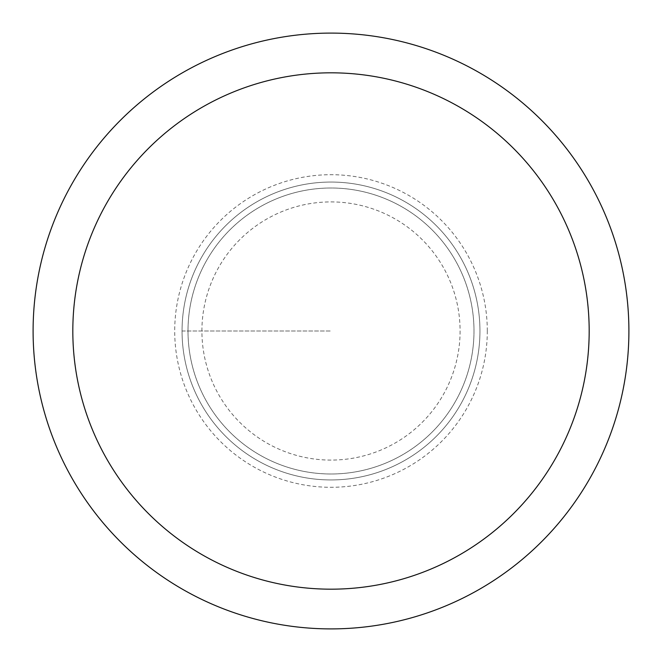 <?xml version="1.0" encoding="UTF-8"?>
<svg xmlns="http://www.w3.org/2000/svg" width="662" height="662" viewBox="0 0 662 662"><rect width="100%" height="100%" fill="white"/><g stroke="black" fill="none" stroke-linecap="round" stroke-linejoin="round"><path stroke-width="0.5" stroke-dasharray="3.31 2.48" d="M628.9 331A297.9 297.9 0 0 0 182.05 73.01A297.9 297.9 0 0 0 182.05 588.99A297.9 297.9 0 0 0 628.9 331M473.992 331A142.992 142.992 0 0 1 259.504 454.835A142.992 142.992 0 0 1 259.504 207.165A142.992 142.992 0 0 1 473.992 331A142.992 142.992 0 0 0 331 188.008A142.992 142.992 0 0 0 188.008 331A142.992 142.992 0 0 0 331 473.992A142.992 142.992 0 0 0 473.992 331A142.992 142.992 0 0 1 259.504 454.835A142.992 142.992 0 0 1 259.504 207.165A142.992 142.992 0 0 1 473.992 331A142.992 142.992 0 0 0 331 188.008A142.992 142.992 0 0 0 188.008 331A142.992 142.992 0 0 0 331 473.992A142.992 142.992 0 0 0 473.992 331M479.95 331A148.95 148.95 0 0 1 256.525 459.991A148.95 148.95 0 0 1 256.525 202.009A148.95 148.95 0 0 1 479.95 331A148.95 148.95 0 0 0 256.525 202.009A148.95 148.95 0 0 0 256.525 459.991A148.95 148.95 0 0 0 479.95 331A148.95 148.95 0 0 0 256.525 202.009A148.95 148.95 0 0 0 256.525 459.991A148.95 148.95 0 0 0 479.95 331A148.95 148.95 0 0 0 256.525 202.009A148.95 148.95 0 0 0 256.525 459.991A148.95 148.95 0 0 0 479.95 331M182.05 331L331 331L182.05 331M487.298 331A156.298 156.298 0 0 0 252.851 195.646A156.298 156.298 0 0 0 252.851 466.354A156.298 156.298 0 0 0 487.298 331M460.09 331A129.09 129.09 0 0 1 266.455 442.795A129.09 129.09 0 0 1 266.455 219.205A129.09 129.09 0 0 1 460.09 331"/><path stroke-width="0.99" d="M72.82 331A258.18 258.18 0 0 0 460.09 554.591A258.18 258.18 0 0 0 460.09 107.41A258.18 258.18 0 0 0 72.82 331M33.1 331A297.9 297.9 0 0 1 331 33.1A297.9 297.9 0 0 1 628.9 331A297.9 297.9 0 0 1 331 628.9A297.9 297.9 0 0 1 33.1 331"/></g></svg>
